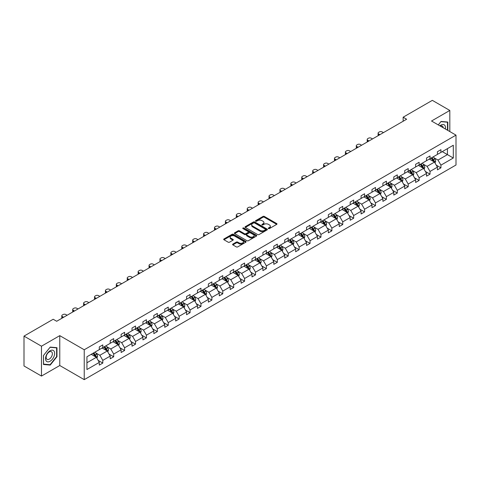 <?xml version="1.0" encoding="UTF-8"?>
<svg xmlns="http://www.w3.org/2000/svg" width="480" height="480" viewBox="0 0 480 480"><rect width="100%" height="100%" fill="white"/><g stroke="black" fill="none" stroke-linecap="round" stroke-linejoin="round"><path stroke-width="0.72" d="M268.458 228.576A0.678 0.39 0 0 0 269.418 228.576L276.714 224.37A0.972 0.558 0 0 0 276.996 223.974A0.972 0.558 0 0 0 276.714 223.572L264.36 216.444A0.972 0.558 0 0 0 262.986 216.444L255.696 220.65A0.678 0.39 0 0 0 256.656 221.208L257.598 220.662A3.108 1.794 0 0 1 261.99 220.662L263.022 221.256A3.108 1.794 0 0 1 263.928 222.522A3.108 1.794 0 0 1 263.022 223.794L262.074 224.34A0.678 0.39 0 0 0 263.04 224.892L263.982 224.346A3.108 1.794 0 0 1 268.374 224.346L269.406 224.94A3.108 1.794 0 0 1 270.312 226.212A3.108 1.794 0 0 1 269.406 227.478L268.458 228.024A0.678 0.39 0 0 0 268.458 228.576L268.458 228.024M232.86 244.098A0.972 0.558 0 0 0 232.572 244.494A0.972 0.558 0 0 0 232.86 244.89L236.322 246.894A0.972 0.558 0 0 0 237.696 246.894L245.796 242.22A0.972 0.558 0 0 0 246.078 241.824A0.972 0.558 0 0 0 245.796 241.428L233.442 234.294A0.972 0.558 0 0 0 232.068 234.294L223.968 238.968A0.972 0.558 0 0 0 223.686 239.364A0.972 0.558 0 0 0 223.968 239.76L228.156 242.178A0.972 0.558 0 0 0 229.53 242.178L232.992 240.18A0.972 0.558 0 0 0 233.28 239.778A0.972 0.558 0 0 0 232.992 239.382L230.916 238.188A2.598 1.5 0 0 1 230.16 237.126A2.598 1.5 0 0 1 231.762 235.74A2.598 1.5 0 0 1 234.588 236.064L242.724 240.762A2.598 1.5 0 0 1 243.486 241.824A2.598 1.5 0 0 1 241.878 243.204A2.598 1.5 0 0 1 239.052 242.88L237.696 242.1A0.972 0.558 0 0 0 236.322 242.1L232.86 244.098L232.86 244.89L236.322 242.904L236.322 242.1M59.766 335.64L41.478 346.2L24 336.108L24 365.976L41.478 376.068L59.766 365.514L84.234 379.644L84.234 349.77L59.766 335.64L59.766 365.514M449.814 131.562L449.814 110.448L431.526 121.008L456 135.132L84.234 349.77M449.814 110.448L432.33 100.356L403.14 117.21L403.14 121.248M24 336.108L53.19 319.254L56.688 321.27L406.638 119.232L403.14 117.21M257.67 234.57A0.972 0.558 0 0 0 259.038 234.57L267.138 229.896A0.972 0.558 0 0 0 267.42 229.5A0.972 0.558 0 0 0 267.138 229.104L254.784 221.97A0.972 0.558 0 0 0 253.41 221.97L245.316 226.644A0.972 0.558 0 0 0 245.028 227.04A0.972 0.558 0 0 0 245.316 227.436L257.67 234.57M243.216 228.726A0.678 0.39 0 0 1 243.906 228.822L243.906 228.012L256.464 235.266A0.972 0.558 0 0 1 256.752 235.662A0.972 0.558 0 0 1 256.464 236.058L248.37 240.732A0.972 0.558 0 0 1 246.996 240.732L234.642 233.598L234.642 232.806A0.972 0.558 0 0 0 234.36 233.202A0.972 0.558 0 0 0 234.642 233.598M234.642 232.806L238.11 230.808A0.972 0.558 0 0 1 239.478 230.808L244.488 233.7A0.972 0.558 0 0 0 245.862 233.7L248.16 232.374A0.972 0.558 0 0 0 248.448 231.978A0.972 0.558 0 0 0 248.16 231.576L242.946 228.57A0.678 0.39 0 0 1 243.906 228.012M41.478 346.2L41.478 376.068M86.928 356.772L99.306 349.626L99.306 346.926L102.798 344.904L102.798 347.61L110.214 343.332L110.214 340.626L113.706 338.61L113.706 341.316L121.116 337.032L121.116 334.332L124.614 332.31L124.614 335.016L132.024 330.738L132.024 328.032L135.522 326.016L135.522 328.716L142.932 324.438L142.932 321.732L146.43 319.716L146.43 322.422L153.84 318.144L153.84 315.438L157.338 313.416L157.338 316.122L164.748 311.844L164.748 309.138L168.246 307.122L168.246 309.828L175.656 305.55L175.656 302.844L179.154 300.822L179.154 303.528L186.564 299.25L186.564 296.544L190.062 294.528L190.062 297.234L197.472 292.95L197.472 290.25L200.97 288.228L200.97 290.934L208.38 286.656L208.38 283.95L211.872 281.934L211.872 284.634L219.288 280.356L219.288 277.656L222.78 275.634L222.78 278.34L230.196 274.062L230.196 271.356L233.688 269.34L233.688 272.04L241.104 267.762L241.104 265.056L244.596 263.04L244.596 265.746L252.006 261.468L252.006 258.762L255.504 256.74L255.504 259.446L262.914 255.168L262.914 252.462L266.412 250.446L266.412 253.152L273.822 248.868L273.822 246.168L277.32 244.146L277.32 246.852L284.73 242.574L284.73 239.868L288.228 237.852L288.228 240.552L295.638 236.274L295.638 233.574L299.136 231.552L299.136 234.258L306.546 229.98L306.546 227.274L310.044 225.258L310.044 227.958L317.454 223.68L317.454 220.974L320.952 218.958L320.952 221.664L328.362 217.386L328.362 214.68L331.86 212.658L331.86 215.364L339.27 211.086L339.27 208.38L342.762 206.364L342.762 209.07L350.178 204.792L350.178 202.086L353.67 200.064L353.67 202.77L361.086 198.492L361.086 195.786L364.578 193.77L364.578 196.476L371.994 192.192L371.994 189.492L375.486 187.47L375.486 190.176L382.896 185.898L382.896 183.192L386.394 181.176L386.394 183.876L393.804 179.598L393.804 176.892L397.302 174.876L397.302 177.582L404.712 173.304L404.712 170.598L408.21 168.582L408.21 171.282L415.62 167.004L415.62 164.298L419.118 162.282L419.118 164.988L426.528 160.71L426.528 158.004L430.026 155.982L430.026 158.688L437.436 154.41L437.436 151.704L440.934 149.688L440.934 152.394L453.306 145.248L453.306 158.004L440.934 165.15L440.934 167.85L437.436 169.872L437.436 167.166L430.026 171.444L430.026 174.15L426.528 176.166L426.528 173.466L419.118 177.744L419.118 180.45L415.62 182.466L415.62 179.76L408.21 184.038L408.21 186.744L404.712 188.766L404.712 186.06L397.302 190.338L397.302 193.044L393.804 195.06L393.804 192.354L386.394 196.632L386.394 199.338L382.896 201.36L382.896 198.654L375.486 202.932L375.486 205.638L371.994 207.654L371.994 204.948L364.578 209.232L364.578 211.932L361.086 213.954L361.086 211.248L353.67 215.526L353.67 218.232L350.178 220.248L350.178 217.548L342.762 221.826L342.762 224.532L339.27 226.548L339.27 223.842L331.86 228.12L331.86 230.826L328.362 232.842L328.362 230.142L320.952 234.42L320.952 237.126L317.454 239.142L317.454 236.436L310.044 240.714L310.044 243.42L306.546 245.442L306.546 242.736L299.136 247.014L299.136 249.72L295.638 251.736L295.638 249.03L288.228 253.314L288.228 256.014L284.73 258.036L284.73 255.33L277.32 259.608L277.32 262.314L273.822 264.33L273.822 261.63L266.412 265.908L266.412 268.608L262.914 270.63L262.914 267.924L255.504 272.202L255.504 274.908L252.006 276.924L252.006 274.224L244.596 278.502L244.596 281.208L241.104 283.224L241.104 280.518L233.688 284.796L233.688 287.502L230.196 289.524L230.196 286.818L222.78 291.096L222.78 293.802L219.288 295.818L219.288 293.112L211.872 297.396L211.872 300.096L208.38 302.118L208.38 299.412L200.97 303.69L200.97 306.396L197.472 308.412L197.472 305.706L190.062 309.99L190.062 312.69L186.564 314.712L186.564 312.006L179.154 316.284L179.154 318.99L175.656 321.006L175.656 318.306L168.246 322.584L168.246 325.29L164.748 327.306L164.748 324.6L157.338 328.878L157.338 331.584L153.84 333.606L153.84 330.9L146.43 335.178L146.43 337.884L142.932 339.9L142.932 337.194L135.522 341.472L135.522 344.178L132.024 346.2L132.024 343.494L124.614 347.772L124.614 350.478L121.116 352.494L121.116 349.788L113.706 354.072L113.706 356.772L110.214 358.794L110.214 356.088L102.798 360.366L102.798 363.072L99.306 365.088L99.306 362.388L86.928 369.528L86.928 356.772M84.234 379.644L456 165.006L456 135.132M102.102 348.012L107.274 351L99.864 355.278L95.814 352.944M99.864 355.278L102.798 360.366M107.274 351L110.214 356.088M99.306 348.984L99.864 349.308L102.798 347.61M113.01 341.718L118.182 344.706L110.772 348.984L106.722 346.644M110.772 348.984L113.706 354.072M118.182 344.706L121.116 349.788M110.214 342.684L110.772 343.008L113.706 341.316M123.918 335.418L129.09 338.406L121.68 342.684L117.63 340.35M121.68 342.684L124.614 347.772M129.09 338.406L132.024 343.494M121.116 336.39L121.68 336.714L124.614 335.016M134.82 329.124L139.998 332.112L132.588 336.39L128.538 334.05M132.588 336.39L135.522 341.472M139.998 332.112L142.932 337.194M132.024 330.09L132.588 330.414L135.522 328.716M145.728 322.824L150.906 325.812L143.496 330.09L139.446 327.756M143.496 330.09L146.43 335.178M150.906 325.812L153.84 330.9M142.932 323.796L143.496 324.114L146.43 322.422M156.636 316.53L161.814 319.512L154.398 323.796L150.354 321.456M154.398 323.796L157.338 328.878M161.814 319.512L164.748 324.6M153.84 317.496L154.398 317.82L157.338 316.122M167.544 310.23L172.722 313.218L165.306 317.496L161.262 315.162M165.306 317.496L168.246 322.584M172.722 313.218L175.656 318.306M164.748 311.196L165.306 311.52L168.246 309.828M178.452 303.93L183.63 306.918L176.214 311.196L172.17 308.862M176.214 311.196L179.154 316.284M183.63 306.918L186.564 312.006M175.656 304.902L176.214 305.226L179.154 303.528M189.36 297.636L194.532 300.624L187.122 304.902L183.078 302.562M187.122 304.902L190.062 309.99M194.532 300.624L197.472 305.706M186.564 298.602L187.122 298.926L190.062 297.234M200.268 291.336L205.44 294.324L198.03 298.602L193.986 296.268M198.03 298.602L200.97 303.69M205.44 294.324L208.38 299.412M197.472 292.308L198.03 292.632L200.97 290.934M211.176 285.042L216.348 288.03L208.938 292.308L204.894 289.968M208.938 292.308L211.872 297.396M216.348 288.03L219.288 293.112M208.38 286.008L208.938 286.332L211.872 284.634M222.084 278.742L227.256 281.73L219.846 286.008L215.796 283.674M219.846 286.008L222.78 291.096M227.256 281.73L230.196 286.818M219.288 279.714L219.846 280.032L222.78 278.34M232.992 272.448L238.164 275.43L230.754 279.714L226.704 277.374M230.754 279.714L233.688 284.796M238.164 275.43L241.104 280.518M230.196 273.414L230.754 273.738L233.688 272.04M243.9 266.148L249.072 269.136L241.662 273.414L237.612 271.08M241.662 273.414L244.596 278.502M249.072 269.136L252.006 274.224M241.104 267.12L241.662 267.438L244.596 265.746M254.808 259.848L259.98 262.836L252.57 267.12L248.52 264.78M252.57 267.12L255.504 272.202M259.98 262.836L262.914 267.924M252.006 260.82L252.57 261.144L255.504 259.446M265.71 253.554L270.888 256.542L263.478 260.82L259.428 258.486M263.478 260.82L266.412 265.908M270.888 256.542L273.822 261.63M262.914 254.52L263.478 254.844L266.412 253.152M276.618 247.254L281.796 250.242L274.386 254.52L270.336 252.186M274.386 254.52L277.32 259.608M281.796 250.242L284.73 255.33M273.822 248.226L274.386 248.55L277.32 246.852M287.526 240.96L292.704 243.948L285.288 248.226L281.244 245.886M285.288 248.226L288.228 253.314M292.704 243.948L295.638 249.03M284.73 241.926L285.288 242.25L288.228 240.552M298.434 234.66L303.612 237.648L296.196 241.926L292.152 239.592M296.196 241.926L299.136 247.014M303.612 237.648L306.546 242.736M295.638 235.632L296.196 235.956L299.136 234.258M309.342 228.366L314.52 231.354L307.104 235.632L303.06 233.292M307.104 235.632L310.044 240.714M314.52 231.354L317.454 236.436M306.546 229.332L307.104 229.656L310.044 227.958M320.25 222.066L325.422 225.054L318.012 229.332L313.968 226.998M318.012 229.332L320.952 234.42M325.422 225.054L328.362 230.142M317.454 223.038L318.012 223.356L320.952 221.664M331.158 215.772L336.33 218.754L328.92 223.038L324.876 220.698M328.92 223.038L331.86 228.12M336.33 218.754L339.27 223.842M328.362 216.738L328.92 217.062L331.86 215.364M342.066 209.472L347.238 212.46L339.828 216.738L335.784 214.404M339.828 216.738L342.762 221.826M347.238 212.46L350.178 217.548M339.27 210.438L339.828 210.762L342.762 209.07M352.974 203.172L358.146 206.16L350.736 210.438L346.686 208.104M350.736 210.438L353.67 215.526M358.146 206.16L361.086 211.248M350.178 204.144L350.736 204.468L353.67 202.77M363.882 196.878L369.054 199.866L361.644 204.144L357.594 201.804M361.644 204.144L364.578 209.232M369.054 199.866L371.994 204.948M361.086 197.844L361.644 198.168L364.578 196.476M374.79 190.578L379.962 193.566L372.552 197.844L368.502 195.51M372.552 197.844L375.486 202.932M379.962 193.566L382.896 198.654M371.994 191.55L372.552 191.874L375.486 190.176M385.698 184.284L390.87 187.272L383.46 191.55L379.41 189.21M383.46 191.55L386.394 196.632M390.87 187.272L393.804 192.354M382.896 185.25L383.46 185.574L386.394 183.876M396.6 177.984L401.778 180.972L394.368 185.25L390.318 182.916M394.368 185.25L397.302 190.338M401.778 180.972L404.712 186.06M393.804 178.956L394.368 179.274L397.302 177.582M407.508 171.69L412.686 174.672L405.276 178.956L401.226 176.616M405.276 178.956L408.21 184.038M412.686 174.672L415.62 179.76M404.712 172.656L405.276 172.98L408.21 171.282M418.416 165.39L423.594 168.378L416.178 172.656L412.134 170.322M416.178 172.656L419.118 177.744M423.594 168.378L426.528 173.466M415.62 166.356L416.178 166.68L419.118 164.988M429.324 159.09L434.502 162.078L427.086 166.356L423.042 164.022M427.086 166.356L430.026 171.444M434.502 162.078L437.436 167.166M426.528 160.062L427.086 160.386L430.026 158.688M442.26 151.626L447.432 154.614L437.994 160.062L433.95 157.728M437.994 160.062L440.934 165.15M453.306 158.004L447.432 154.614L447.432 148.638L453.306 145.248M437.436 153.762L437.994 154.086L440.934 152.394M86.928 362.748L96.366 357.3L91.194 354.312M96.366 357.3L99.306 362.388M436.284 165.168L440.934 167.85M425.376 171.468L430.026 174.15M414.468 177.762L419.118 180.45M403.56 184.062L408.21 186.744M392.652 190.356L397.302 193.044M381.744 196.656L386.394 199.338M370.836 202.95L375.486 205.638M359.928 209.25L364.578 211.932M349.02 215.55L353.67 218.232M338.118 221.844L342.762 224.532M327.21 228.144L331.86 230.826M316.302 234.438L320.952 237.126M305.394 240.738L310.044 243.42M294.486 247.032L299.136 249.72M283.578 253.332L288.228 256.014M272.67 259.632L277.32 262.314M261.762 265.926L266.412 268.608M250.854 272.226L255.504 274.908M239.946 278.52L244.596 281.208M229.038 284.82L233.688 287.502M218.13 291.114L222.78 293.802M207.228 297.414L211.872 300.096M196.32 303.708L200.97 306.396M185.412 310.008L190.062 312.69M174.504 316.308L179.154 318.99M163.596 322.602L168.246 325.29M152.688 328.902L157.338 331.584M141.78 335.196L146.43 337.884M130.872 341.496L135.522 344.178M119.964 347.79L124.614 350.478M109.056 354.09L113.706 356.772M98.148 360.39L102.798 363.072M447.822 130.41L447.822 122.04L441.072 121.434L438.282 124.908M56.97 356.688L56.97 347.694L50.22 347.094L43.47 355.488L43.47 364.482L50.22 365.082L56.97 356.688L56.616 356.49M268.734 228.672L269.406 228.288A3.108 1.794 0 0 0 270.312 227.016L270.312 226.212M263.928 222.522L263.928 223.332A3.108 1.794 0 0 1 263.022 224.598L262.35 224.988M276.702 224.376L264.36 217.248A0.972 0.558 0 0 0 262.986 217.248L255.966 221.304M267.126 229.902L254.784 222.78A0.972 0.558 0 0 0 253.41 222.78L245.328 227.448M265.422 229.776A0.678 0.39 0 0 0 265.422 229.224L254.58 222.96A0.678 0.39 0 0 0 253.62 222.96L252.624 223.536A3.108 1.794 0 0 0 251.712 224.802A3.108 1.794 0 0 0 252.624 226.074L260.034 230.352A3.108 1.794 0 0 0 264.426 230.352L265.422 229.776L265.422 230.586A0.678 0.39 0 0 0 265.62 230.304L265.62 229.5M251.712 224.802L251.712 225.612A3.108 1.794 0 0 0 252.624 226.878L252.624 226.074M265.422 230.586L264.426 231.156A3.108 1.794 0 0 1 260.034 231.156L252.624 226.878M234.654 233.61L238.11 231.612L238.11 230.808M248.448 231.978L248.448 232.782A0.972 0.558 0 0 1 248.16 233.178L245.862 234.504A0.972 0.558 0 0 1 244.488 234.504L239.478 231.612A0.972 0.558 0 0 0 238.11 231.612M243.906 228.822L256.452 236.064M249.69 236.7A2.598 1.5 0 0 0 252.516 237.024A2.598 1.5 0 0 0 254.124 235.638A2.598 1.5 0 0 0 253.362 234.582L250.494 232.926A0.972 0.558 0 0 0 249.12 232.926L246.822 234.252A0.972 0.558 0 0 0 246.54 234.648A0.972 0.558 0 0 0 246.822 235.044L249.69 236.7L249.69 237.51A2.598 1.5 0 0 0 252.516 237.834A2.598 1.5 0 0 0 254.124 236.448L254.124 235.638M246.54 234.648L246.54 235.458A0.972 0.558 0 0 0 246.822 235.854L246.822 235.044M249.69 237.51L246.822 235.854M243.486 241.824L243.486 242.628A2.598 1.5 0 0 1 241.878 244.014A2.598 1.5 0 0 1 239.052 243.69L237.696 242.904A0.972 0.558 0 0 0 236.322 242.904M230.16 237.126L230.16 237.936A2.598 1.5 0 0 0 230.916 238.992L230.916 238.188M232.992 239.382L232.992 240.18L230.916 238.992M245.796 241.428L245.796 242.22L233.442 235.098A0.972 0.558 0 0 0 232.068 235.098L223.98 239.766L223.968 238.968M49.506 364.674L50.22 365.082M435.03 163.002L435.672 161.142A2.622 1.512 -120 0 0 434.838 158.91L433.266 156.816M379.926 134.652L378.69 133.938A1.98 1.14 -0 0 1 378.108 133.128A1.98 1.14 -0 0 1 378.69 132.318L379.386 131.916A1.98 1.14 -0 0 1 382.188 131.916L383.424 132.63M430.452 159.744L429.774 158.832M378.276 135.606A1.98 1.14 180 0 1 378.108 135.144L378.108 133.128M434.112 161.856L434.262 161.256A2.622 1.512 -120 0 0 433.512 159.678L431.94 157.584M431.286 157.962L433.008 160.266A1.332 0.768 60 0 1 433.254 160.674L434.262 161.256M431.1 158.07L432.672 160.164A2.622 1.512 60 0 1 433.326 161.4M424.122 169.296L424.764 167.442A2.622 1.512 -120 0 0 423.93 165.21L422.358 163.116M369.018 140.946L367.782 140.232A1.98 1.14 -0 0 1 367.2 139.428A1.98 1.14 -0 0 1 367.782 138.618L368.484 138.216A1.98 1.14 -0 0 1 371.28 138.216L372.516 138.93M419.544 166.038L418.866 165.132M367.368 141.9A1.98 1.14 180 0 1 367.2 141.444L367.2 139.428M423.204 168.156L423.354 167.55A2.622 1.512 -120 0 0 422.604 165.978L421.032 163.878M420.378 164.262L422.106 166.566A1.332 0.768 60 0 1 422.346 166.974L423.354 167.55M420.192 164.364L421.764 166.458A2.622 1.512 60 0 1 422.418 167.7M413.214 175.596L413.856 173.736A2.622 1.512 -120 0 0 413.022 171.504L411.45 169.41M358.11 147.246L356.874 146.532A1.98 1.14 -0 0 1 356.298 145.722A1.98 1.14 -0 0 1 356.874 144.918L357.576 144.51A1.98 1.14 -0 0 1 360.372 144.51L361.608 145.224M408.636 172.338L407.958 171.432M356.46 148.2A1.98 1.14 180 0 1 356.298 147.744L356.298 145.722M412.296 174.45L412.446 173.85A2.622 1.512 -120 0 0 411.696 172.272L410.124 170.178M409.47 170.556L411.198 172.866A1.332 0.768 60 0 1 411.438 173.268L412.446 173.85M409.284 170.664L410.856 172.758A2.622 1.512 60 0 1 411.51 173.994M445.356 128.988A6.426 3.708 120 0 0 439.896 125.838M443.202 127.746A4.398 2.538 120 0 0 442.302 126.06A4.398 2.538 120 0 0 440.4 126.126M438.294 124.914L440.934 121.632L447.468 122.22L447.468 130.212M447.036 121.968L447.468 122.22M54.018 356.358A6.426 3.708 120 0 0 52.35 350.148A6.426 3.708 120 0 0 46.146 355.656A6.426 3.708 120 0 0 47.808 361.866A6.426 3.708 120 0 0 54.018 356.358M51.948 355.77A4.398 2.538 120 0 0 51.45 351.72A4.398 2.538 120 0 0 46.56 355.29A4.398 2.538 120 0 0 47.052 359.34A4.398 2.538 120 0 0 51.948 355.77M43.542 364.14L43.542 355.422L50.082 347.292L56.616 347.874L56.616 356.592L50.082 364.722L43.47 364.098M56.184 347.622L56.616 347.874M402.306 181.89L402.954 180.036A2.622 1.512 -120 0 0 402.114 177.804L400.548 175.71M347.202 153.54L345.966 152.826A1.98 1.14 -0 0 1 345.39 152.022A1.98 1.14 -0 0 1 345.966 151.212L346.668 150.81A1.98 1.14 -0 0 1 349.464 150.81L350.7 151.524M397.728 178.638L397.05 177.726M345.552 154.494A1.98 1.14 180 0 1 345.39 154.038L345.39 152.022M401.388 180.75L401.538 180.15A2.622 1.512 -120 0 0 400.788 178.572L399.216 176.478M398.562 176.856L400.29 179.16A1.332 0.768 60 0 1 400.53 179.568L401.538 180.15M398.376 176.958L399.948 179.058A2.622 1.512 60 0 1 400.602 180.294M391.404 188.19L392.046 186.33A2.622 1.512 -120 0 0 391.206 184.104L389.64 182.004M336.294 159.84L335.058 159.126A1.98 1.14 -0 0 1 334.482 158.316A1.98 1.14 -0 0 1 335.058 157.512L335.76 157.104A1.98 1.14 -0 0 1 338.556 157.104L339.792 157.824M386.82 184.932L386.142 184.026M334.644 160.794A1.98 1.14 180 0 1 334.482 160.338L334.482 158.316M390.48 187.044L390.63 186.444A2.622 1.512 -120 0 0 389.88 184.866L388.308 182.772M387.654 183.15L389.382 185.46A1.332 0.768 60 0 1 389.622 185.862L390.63 186.444M387.468 183.258L389.04 185.352A2.622 1.512 60 0 1 389.694 186.588M380.496 194.49L381.138 192.63A2.622 1.512 -120 0 0 380.298 190.398L378.732 188.304M325.392 166.134L324.15 165.42A1.98 1.14 -0 0 1 323.574 164.616A1.98 1.14 -0 0 1 324.15 163.806L324.852 163.404A1.98 1.14 -0 0 1 327.648 163.404L328.884 164.118M375.918 191.232L375.234 190.32M323.736 167.088A1.98 1.14 180 0 1 323.574 166.632L323.574 164.616M379.578 193.344L379.722 192.744A2.622 1.512 -120 0 0 378.972 191.166L377.4 189.072M376.746 189.45L378.474 191.754A1.332 0.768 60 0 1 378.714 192.162L379.722 192.744M376.56 189.552L378.132 191.652A2.622 1.512 60 0 1 378.786 192.888M369.588 200.784L370.23 198.93A2.622 1.512 -120 0 0 369.39 196.698L367.824 194.598M314.484 172.434L313.242 171.72A1.98 1.14 -0 0 1 312.666 170.91A1.98 1.14 -0 0 1 313.242 170.106L313.944 169.704A1.98 1.14 -0 0 1 316.74 169.704L317.976 170.418M365.01 197.526L364.326 196.62M312.828 173.388A1.98 1.14 180 0 1 312.666 172.932L312.666 170.91M368.67 199.638L368.814 199.038A2.622 1.512 -120 0 0 368.064 197.466L366.492 195.366M365.838 195.744L367.566 198.054A1.332 0.768 60 0 1 367.806 198.456L368.814 199.038M365.658 195.852L367.224 197.946A2.622 1.512 60 0 1 367.878 199.188M358.68 207.084L359.322 205.224A2.622 1.512 -120 0 0 358.488 202.992L356.916 200.898M303.576 178.734L302.34 178.02A1.98 1.14 -0 0 1 301.758 177.21A1.98 1.14 -0 0 1 302.34 176.4L303.036 175.998A1.98 1.14 -0 0 1 305.832 175.998L307.068 176.712M354.102 203.826L353.418 202.914M301.92 179.688A1.98 1.14 180 0 1 301.758 179.226L301.758 177.21M357.762 205.938L357.906 205.338A2.622 1.512 -120 0 0 357.156 203.76L355.59 201.666M354.93 202.044L356.658 204.348A1.332 0.768 60 0 1 356.898 204.756L357.906 205.338M354.75 202.152L356.316 204.246A2.622 1.512 60 0 1 356.97 205.482M347.772 213.378L348.414 211.524A2.622 1.512 -120 0 0 347.58 209.292L346.008 207.198M292.668 185.028L291.432 184.314A1.98 1.14 -0 0 1 290.85 183.51A1.98 1.14 -0 0 1 291.432 182.7L292.128 182.298A1.98 1.14 -0 0 1 294.924 182.298L296.16 183.012M343.194 210.12L342.51 209.214M291.018 185.982A1.98 1.14 180 0 1 290.85 185.526L290.85 183.51M346.854 212.238L346.998 211.632A2.622 1.512 -120 0 0 346.248 210.06L344.682 207.96M344.022 208.344L345.75 210.648A1.332 0.768 60 0 1 345.996 211.056L346.998 211.632M343.842 208.446L345.408 210.54A2.622 1.512 60 0 1 346.062 211.782M336.864 219.678L337.506 217.818A2.622 1.512 -120 0 0 336.672 215.586L335.1 213.492M281.76 191.328L280.524 190.614A1.98 1.14 -0 0 1 279.942 189.804A1.98 1.14 -0 0 1 280.524 189L281.22 188.592A1.98 1.14 -0 0 1 284.016 188.592L285.258 189.306M332.286 216.42L331.602 215.514M280.11 192.282A1.98 1.14 180 0 1 279.942 191.826L279.942 189.804M335.946 218.532L336.09 217.932A2.622 1.512 -120 0 0 335.34 216.354L333.774 214.26M333.114 214.638L334.842 216.948A1.332 0.768 60 0 1 335.088 217.35L336.09 217.932M332.934 214.746L334.5 216.84A2.622 1.512 60 0 1 335.154 218.076M325.956 225.972L326.598 224.118A2.622 1.512 -120 0 0 325.764 221.886L324.192 219.792M270.852 197.622L269.616 196.908A1.98 1.14 -0 0 1 269.034 196.104A1.98 1.14 -0 0 1 269.616 195.294L270.312 194.892A1.98 1.14 -0 0 1 273.108 194.892L274.35 195.606M321.378 222.72L320.694 221.808M269.202 198.576A1.98 1.14 180 0 1 269.034 198.12L269.034 196.104M325.038 224.832L325.182 224.226A2.622 1.512 -120 0 0 324.432 222.654L322.866 220.56M322.206 220.938L323.934 223.242A1.332 0.768 60 0 1 324.18 223.65L325.182 224.226M322.026 221.04L323.598 223.14A2.622 1.512 60 0 1 324.246 224.376M315.048 232.272L315.69 230.412A2.622 1.512 -120 0 0 314.856 228.186L313.284 226.086M259.944 203.922L258.708 203.208A1.98 1.14 -0 0 1 258.126 202.398A1.98 1.14 -0 0 1 258.708 201.594L259.404 201.186A1.98 1.14 -0 0 1 262.206 201.186L263.442 201.9M310.47 229.014L309.792 228.108M258.294 204.876A1.98 1.14 180 0 1 258.126 204.42L258.126 202.398M314.13 231.126L314.274 230.526A2.622 1.512 -120 0 0 313.524 228.948L311.958 226.854M311.298 227.232L313.026 229.542A1.332 0.768 60 0 1 313.272 229.944L314.274 230.526M311.118 227.34L312.69 229.434A2.622 1.512 60 0 1 313.338 230.67M304.14 238.572L304.782 236.712A2.622 1.512 -120 0 0 303.948 234.48L302.376 232.386M249.036 210.216L247.8 209.502A1.98 1.14 -0 0 1 247.218 208.698A1.98 1.14 -0 0 1 247.8 207.888L248.496 207.486A1.98 1.14 -0 0 1 251.298 207.486L252.534 208.2M299.562 235.314L298.884 234.402M247.386 211.17A1.98 1.14 180 0 1 247.218 210.714L247.218 208.698M303.222 237.426L303.372 236.826A2.622 1.512 -120 0 0 302.622 235.248L301.05 233.154M300.396 233.532L302.118 235.836A1.332 0.768 60 0 1 302.364 236.244L303.372 236.826M300.21 233.634L301.782 235.734A2.622 1.512 60 0 1 302.436 236.97M293.232 244.866L293.874 243.012A2.622 1.512 -120 0 0 293.04 240.78L291.468 238.68M238.128 216.516L236.892 215.802A1.98 1.14 -0 0 1 236.31 214.992A1.98 1.14 -0 0 1 236.892 214.188L237.594 213.786A1.98 1.14 -0 0 1 240.39 213.786L241.626 214.5M288.654 241.608L287.976 240.702M236.478 217.47A1.98 1.14 180 0 1 236.31 217.014L236.31 214.992M292.314 243.72L292.464 243.12A2.622 1.512 -120 0 0 291.714 241.548L290.142 239.448M289.488 239.826L291.216 242.136A1.332 0.768 60 0 1 291.456 242.538L292.464 243.12M289.302 239.934L290.874 242.028A2.622 1.512 60 0 1 291.528 243.264M282.324 251.166L282.966 249.306A2.622 1.512 -120 0 0 282.132 247.074L280.56 244.98M227.22 222.816L225.984 222.096A1.98 1.14 -0 0 1 225.408 221.292A1.98 1.14 -0 0 1 225.984 220.482L226.686 220.08A1.98 1.14 -0 0 1 229.482 220.08L230.718 220.794M277.746 247.908L277.068 246.996M225.57 223.764A1.98 1.14 180 0 1 225.408 223.308L225.408 221.292M281.406 250.02L281.556 249.42A2.622 1.512 -120 0 0 280.806 247.842L279.234 245.748M278.58 246.126L280.308 248.43A1.332 0.768 60 0 1 280.548 248.838L281.556 249.42M278.394 246.234L279.966 248.328A2.622 1.512 60 0 1 280.62 249.564M271.416 257.46L272.064 255.606A2.622 1.512 -120 0 0 271.224 253.374L269.658 251.28M216.312 229.11L215.076 228.396A1.98 1.14 -0 0 1 214.5 227.586A1.98 1.14 -0 0 1 215.076 226.782L215.778 226.38A1.98 1.14 -0 0 1 218.574 226.38L219.81 227.094M266.838 254.202L266.16 253.296M214.662 230.064A1.98 1.14 180 0 1 214.5 229.608L214.5 227.586M270.498 256.32L270.648 255.714A2.622 1.512 -120 0 0 269.898 254.142L268.326 252.042M267.672 252.426L269.4 254.73A1.332 0.768 60 0 1 269.64 255.132L270.648 255.714M267.486 252.528L269.058 254.622A2.622 1.512 60 0 1 269.712 255.864M260.514 263.76L261.156 261.9A2.622 1.512 -120 0 0 260.316 259.668L258.75 257.574M205.404 235.41L204.168 234.696A1.98 1.14 -0 0 1 203.592 233.886A1.98 1.14 -0 0 1 204.168 233.082L204.87 232.674A1.98 1.14 -0 0 1 207.666 232.674L208.902 233.388M255.93 260.502L255.252 259.596M203.754 236.364A1.98 1.14 180 0 1 203.592 235.902L203.592 233.886M259.59 262.614L259.74 262.014A2.622 1.512 -120 0 0 258.99 260.436L257.418 258.342M256.764 258.72L258.492 261.024A1.332 0.768 60 0 1 258.732 261.432L259.74 262.014M256.578 258.828L258.15 260.922A2.622 1.512 60 0 1 258.804 262.158M249.606 270.054L250.248 268.2A2.622 1.512 -120 0 0 249.408 265.968L247.842 263.874M194.502 241.704L193.26 240.99A1.98 1.14 -0 0 1 192.684 240.186A1.98 1.14 -0 0 1 193.26 239.376L193.962 238.974A1.98 1.14 -0 0 1 196.758 238.974L197.994 239.688M245.028 266.802L244.344 265.89M192.846 242.658A1.98 1.14 180 0 1 192.684 242.202L192.684 240.186M248.688 268.914L248.832 268.308A2.622 1.512 -120 0 0 248.082 266.736L246.51 264.642M245.856 265.02L247.584 267.324A1.332 0.768 60 0 1 247.824 267.732L248.832 268.308M245.67 265.122L247.242 267.216A2.622 1.512 60 0 1 247.896 268.458M238.698 276.354L239.34 274.494A2.622 1.512 -120 0 0 238.5 272.262L236.934 270.168M183.594 248.004L182.352 247.29A1.98 1.14 -0 0 1 181.776 246.48A1.98 1.14 -0 0 1 182.352 245.676L183.054 245.268A1.98 1.14 -0 0 1 185.85 245.268L187.086 245.982M234.12 273.096L233.436 272.19M181.938 248.958A1.98 1.14 180 0 1 181.776 248.502L181.776 246.48M237.78 275.208L237.924 274.608A2.622 1.512 -120 0 0 237.174 273.03L235.602 270.936M234.948 271.314L236.676 273.624A1.332 0.768 60 0 1 236.916 274.026L237.924 274.608M234.768 271.422L236.334 273.516A2.622 1.512 60 0 1 236.988 274.752M227.79 282.648L228.432 280.794A2.622 1.512 -120 0 0 227.598 278.562L226.026 276.468M172.686 254.298L171.45 253.584A1.98 1.14 -0 0 1 170.868 252.78A1.98 1.14 -0 0 1 171.45 251.97L172.146 251.568A1.98 1.14 -0 0 1 174.942 251.568L176.178 252.282M223.212 279.396L222.528 278.484M171.03 255.252A1.98 1.14 180 0 1 170.868 254.796L170.868 252.78M226.872 281.508L227.016 280.908A2.622 1.512 -120 0 0 226.266 279.33L224.694 277.236M224.04 277.614L225.768 279.918A1.332 0.768 60 0 1 226.008 280.326L227.016 280.908M223.86 277.716L225.426 279.816A2.622 1.512 60 0 1 226.08 281.052M216.882 288.948L217.524 287.094A2.622 1.512 -120 0 0 216.69 284.862L215.118 282.762M161.778 260.598L160.542 259.884A1.98 1.14 -0 0 1 159.96 259.074A1.98 1.14 -0 0 1 160.542 258.27L161.238 257.862A1.98 1.14 -0 0 1 164.034 257.862L165.27 258.582M212.304 285.69L211.62 284.784M160.128 261.552A1.98 1.14 180 0 1 159.96 261.096L159.96 259.074M215.964 287.802L216.108 287.202A2.622 1.512 -120 0 0 215.358 285.624L213.792 283.53M213.132 283.908L214.86 286.218A1.332 0.768 60 0 1 215.106 286.62L216.108 287.202M212.952 284.016L214.518 286.11A2.622 1.512 60 0 1 215.172 287.346M205.974 295.248L206.616 293.388A2.622 1.512 -120 0 0 205.782 291.156L204.21 289.062M150.87 266.898L149.634 266.178A1.98 1.14 -0 0 1 149.052 265.374A1.98 1.14 -0 0 1 149.634 264.564L150.33 264.162A1.98 1.14 -0 0 1 153.126 264.162L154.368 264.876M201.396 291.99L200.712 291.078M149.22 267.846A1.98 1.14 180 0 1 149.052 267.39L149.052 265.374M205.056 294.102L205.2 293.502A2.622 1.512 -120 0 0 204.45 291.924L202.884 289.83M202.224 290.208L203.952 292.512A1.332 0.768 60 0 1 204.198 292.92L205.2 293.502M202.044 290.316L203.61 292.41A2.622 1.512 60 0 1 204.264 293.646M195.066 301.542L195.708 299.688A2.622 1.512 -120 0 0 194.874 297.456L193.302 295.356M139.962 273.192L138.726 272.478A1.98 1.14 -0 0 1 138.144 271.668A1.98 1.14 -0 0 1 138.726 270.864L139.422 270.462A1.98 1.14 -0 0 1 142.218 270.462L143.46 271.176M190.488 298.284L189.804 297.378M138.312 274.146A1.98 1.14 180 0 1 138.144 273.69L138.144 271.668M194.148 300.402L194.292 299.796A2.622 1.512 -120 0 0 193.542 298.224L191.976 296.124M191.316 296.502L193.044 298.812A1.332 0.768 60 0 1 193.29 299.214L194.292 299.796M191.136 296.61L192.708 298.704A2.622 1.512 60 0 1 193.356 299.946M184.158 307.842L184.8 305.982A2.622 1.512 -120 0 0 183.966 303.75L182.394 301.656M129.054 279.492L127.818 278.778A1.98 1.14 -0 0 1 127.236 277.968A1.98 1.14 -0 0 1 127.818 277.158L128.514 276.756A1.98 1.14 -0 0 1 131.316 276.756L132.552 277.47M179.58 304.584L178.902 303.672M127.404 280.446A1.98 1.14 180 0 1 127.236 279.984L127.236 277.968M183.24 306.696L183.384 306.096A2.622 1.512 -120 0 0 182.634 304.518L181.068 302.424M180.408 302.802L182.136 305.106A1.332 0.768 60 0 1 182.382 305.514L183.384 306.096M180.228 302.91L181.8 305.004A2.622 1.512 60 0 1 182.448 306.24M173.25 314.136L173.892 312.282A2.622 1.512 -120 0 0 173.058 310.05L171.486 307.956M118.146 285.786L116.91 285.072A1.98 1.14 -0 0 1 116.328 284.268A1.98 1.14 -0 0 1 116.91 283.458L117.606 283.056A1.98 1.14 -0 0 1 120.408 283.056L121.644 283.77M168.672 310.878L167.994 309.972M116.496 286.74A1.98 1.14 180 0 1 116.328 286.284L116.328 284.268M172.332 312.996L172.482 312.39A2.622 1.512 -120 0 0 171.732 310.818L170.16 308.718M169.506 309.102L171.228 311.406A1.332 0.768 60 0 1 171.474 311.814L172.482 312.39M169.32 309.204L170.892 311.298A2.622 1.512 60 0 1 171.546 312.54M162.342 320.436L162.984 318.576A2.622 1.512 -120 0 0 162.15 316.344L160.578 314.25M107.238 292.086L106.002 291.372A1.98 1.14 -0 0 1 105.42 290.562A1.98 1.14 -0 0 1 106.002 289.758L106.704 289.35A1.98 1.14 -0 0 1 109.5 289.35L110.736 290.064M157.764 317.178L157.086 316.272M105.588 293.04A1.98 1.14 180 0 1 105.42 292.584L105.42 290.562M161.424 319.29L161.574 318.69A2.622 1.512 -120 0 0 160.824 317.112L159.252 315.018M158.598 315.396L160.326 317.706A1.332 0.768 60 0 1 160.566 318.108L161.574 318.69M158.412 315.504L159.984 317.598A2.622 1.512 60 0 1 160.638 318.834M151.434 326.73L152.076 324.876A2.622 1.512 -120 0 0 151.242 322.644L149.67 320.55M96.33 298.38L95.094 297.666A1.98 1.14 -0 0 1 94.518 296.862A1.98 1.14 -0 0 1 95.094 296.052L95.796 295.65A1.98 1.14 -0 0 1 98.592 295.65L99.828 296.364M146.856 323.478L146.178 322.566M94.68 299.334A1.98 1.14 180 0 1 94.518 298.878L94.518 296.862M150.516 325.59L150.666 324.99A2.622 1.512 -120 0 0 149.916 323.412L148.344 321.318M147.69 321.696L149.418 324A1.332 0.768 60 0 1 149.658 324.408L150.666 324.99M147.504 321.798L149.076 323.898A2.622 1.512 60 0 1 149.73 325.134M140.526 333.03L141.174 331.17A2.622 1.512 -120 0 0 140.334 328.944L138.768 326.844M85.422 304.68L84.186 303.966A1.98 1.14 -0 0 1 83.61 303.156A1.98 1.14 -0 0 1 84.186 302.352L84.888 301.944A1.98 1.14 -0 0 1 87.684 301.944L88.92 302.658M135.948 329.772L135.27 328.866M83.772 305.634A1.98 1.14 180 0 1 83.61 305.178L83.61 303.156M139.608 331.884L139.758 331.284A2.622 1.512 -120 0 0 139.008 329.706L137.436 327.612M136.782 327.99L138.51 330.3A1.332 0.768 60 0 1 138.75 330.702L139.758 331.284M136.596 328.098L138.168 330.192A2.622 1.512 60 0 1 138.822 331.428M129.618 339.33L130.266 337.47A2.622 1.512 -120 0 0 129.426 335.238L127.86 333.144M74.514 310.974L73.278 310.26A1.98 1.14 -0 0 1 72.702 309.456A1.98 1.14 -0 0 1 73.278 308.646L73.98 308.244A1.98 1.14 -0 0 1 76.776 308.244L78.012 308.958M125.04 336.072L124.362 335.16M72.864 311.928A1.98 1.14 180 0 1 72.702 311.472L72.702 309.456M128.7 338.184L128.85 337.584A2.622 1.512 -120 0 0 128.1 336.006L126.528 333.912M125.874 334.29L127.602 336.594A1.332 0.768 60 0 1 127.842 337.002L128.85 337.584M125.688 334.392L127.26 336.492A2.622 1.512 60 0 1 127.914 337.728M118.716 345.624L119.358 343.77A2.622 1.512 -120 0 0 118.518 341.538L116.952 339.438M63.612 317.274L62.37 316.56A1.98 1.14 -0 0 1 61.794 315.75A1.98 1.14 -0 0 1 62.37 314.946L63.072 314.544A1.98 1.14 -0 0 1 65.868 314.544L67.104 315.258M114.138 342.366L113.454 341.46M61.956 318.228A1.98 1.14 180 0 1 61.794 317.772L61.794 315.75M117.798 344.478L117.942 343.878A2.622 1.512 -120 0 0 117.192 342.306L115.62 340.206M114.966 340.584L116.694 342.894A1.332 0.768 60 0 1 116.934 343.296L117.942 343.878M114.78 340.692L116.352 342.786A2.622 1.512 60 0 1 117.006 344.028M107.808 351.924L108.45 350.064A2.622 1.512 -120 0 0 107.61 347.832L106.044 345.738M103.23 348.666L102.546 347.754M106.89 350.778L107.034 350.178A2.622 1.512 -120 0 0 106.284 348.6L104.712 346.506M104.058 346.884L105.786 349.188A1.332 0.768 60 0 1 106.026 349.596L107.034 350.178M103.878 346.992L105.444 349.086A2.622 1.512 60 0 1 106.098 350.322M96.9 358.218L97.542 356.364A2.622 1.512 -120 0 0 96.708 354.132L95.136 352.038M92.322 354.96L91.638 354.054M95.982 357.078L96.126 356.472A2.622 1.512 -120 0 0 95.376 354.9L93.804 352.8M93.15 353.184L94.878 355.488A1.332 0.768 60 0 1 95.118 355.896L96.126 356.472M92.97 353.286L94.536 355.38A2.622 1.512 60 0 1 95.19 356.622M269.406 228.288L269.406 227.478M262.074 224.892L262.074 224.34M263.022 224.598L263.022 223.794M255.696 221.208L255.696 220.65M262.986 217.248L262.986 216.444M264.36 217.248L264.36 216.444M276.714 224.37L276.714 223.572M245.316 227.436L245.316 226.644M253.41 222.78L253.41 221.97M254.784 222.78L254.784 221.97M267.138 229.896L267.138 229.104M260.034 231.156L260.034 230.352M264.426 231.156L264.426 230.352M239.478 231.612L239.478 230.808M244.488 234.504L244.488 233.7M245.862 234.504L245.862 233.7M248.16 233.178L248.16 232.374M256.464 236.058L256.464 235.266M237.696 242.904L237.696 242.1M239.052 243.69L239.052 242.88M232.068 235.098L232.068 234.294M233.442 235.098L233.442 234.294M378.69 133.938L378.69 135.366M434.31 161.97L435.654 161.196M433.512 159.678L434.838 158.91M431.928 160.596L432.672 160.164M367.782 140.232L367.782 141.66M423.402 168.27L424.752 167.49M422.604 165.978L423.93 165.21M421.02 166.89L421.764 166.458M356.874 146.532L356.874 147.96M412.494 174.564L413.844 173.79M411.696 172.272L413.022 171.504M410.112 173.19L410.856 172.758M345.966 152.826L345.966 154.254M401.586 180.864L402.936 180.084M400.788 178.572L402.114 177.804M399.204 179.484L399.948 179.058M335.058 159.126L335.058 160.554M390.678 187.158L392.028 186.384M389.88 184.866L391.206 184.104M388.296 185.784L389.04 185.352M324.15 165.42L324.15 166.854M379.776 193.458L381.12 192.678M378.972 191.166L380.298 190.398M377.388 192.078L378.132 191.652M313.242 171.72L313.242 173.148M368.868 199.758L370.212 198.978M368.064 197.466L369.39 196.698M366.48 198.378L367.224 197.946M302.34 178.02L302.34 179.448M357.96 206.052L359.304 205.278M357.156 203.76L358.488 202.992M355.572 204.678L356.316 204.246M291.432 184.314L291.432 185.742M347.052 212.352L348.396 211.572M346.248 210.06L347.58 209.292M344.664 210.972L345.408 210.54M280.524 190.614L280.524 192.042M336.144 218.646L337.488 217.872M335.34 216.354L336.672 215.586M333.756 217.272L334.5 216.84M269.616 196.908L269.616 198.336M325.236 224.946L326.58 224.166M324.432 222.654L325.764 221.886M322.848 223.566L323.598 223.14M258.708 203.208L258.708 204.636M314.328 231.24L315.672 230.466M313.524 228.948L314.856 228.186M311.94 229.866L312.69 229.434M247.8 209.502L247.8 210.93M303.42 237.54L304.764 236.76M302.622 235.248L303.948 234.48M301.038 236.16L301.782 235.734M236.892 215.802L236.892 217.23M292.512 243.84L293.862 243.06M291.714 241.548L293.04 240.78M290.13 242.46L290.874 242.028M225.984 222.096L225.984 223.53M281.604 250.134L282.954 249.36M280.806 247.842L282.132 247.074M279.222 248.76L279.966 248.328M215.076 228.396L215.076 229.824M270.696 256.434L272.046 255.654M269.898 254.142L271.224 253.374M268.314 255.054L269.058 254.622M204.168 234.696L204.168 236.124M259.788 262.728L261.138 261.954M258.99 260.436L260.316 259.668M257.406 261.354L258.15 260.922M193.26 240.99L193.26 242.418M248.886 269.028L250.23 268.248M248.082 266.736L249.408 265.968M246.498 267.648L247.242 267.216M182.352 247.29L182.352 248.718M237.978 275.322L239.322 274.548M237.174 273.03L238.5 272.262M235.59 273.948L236.334 273.516M171.45 253.584L171.45 255.012M227.07 281.622L228.414 280.842M226.266 279.33L227.598 278.562M224.682 280.242L225.426 279.816M160.542 259.884L160.542 261.312M216.162 287.916L217.506 287.142M215.358 285.624L216.69 284.862M213.774 286.542L214.518 286.11M149.634 266.178L149.634 267.612M205.254 294.216L206.598 293.442M204.45 291.924L205.782 291.156M202.866 292.836L203.61 292.41M138.726 272.478L138.726 273.906M194.346 300.516L195.69 299.736M193.542 298.224L194.874 297.456M191.958 299.136L192.708 298.704M127.818 278.778L127.818 280.206M183.438 306.81L184.782 306.036M182.634 304.518L183.966 303.75M181.05 305.436L181.8 305.004M116.91 285.072L116.91 286.5M172.53 313.11L173.874 312.33M171.732 310.818L173.058 310.05M170.148 311.73L170.892 311.298M106.002 291.372L106.002 292.8M161.622 319.404L162.972 318.63M160.824 317.112L162.15 316.344M159.24 318.03L159.984 317.598M95.094 297.666L95.094 299.094M150.714 325.704L152.064 324.924M149.916 323.412L151.242 322.644M148.332 324.324L149.076 323.898M84.186 303.966L84.186 305.394M139.806 331.998L141.156 331.224M139.008 329.706L140.334 328.944M137.424 330.624L138.168 330.192M73.278 310.26L73.278 311.694M128.898 338.298L130.248 337.518M128.1 336.006L129.426 335.238M126.516 336.918L127.26 336.492M62.37 316.56L62.37 317.988M117.996 344.598L119.34 343.818M117.192 342.306L118.518 341.538M115.608 343.218L116.352 342.786M107.088 350.892L108.432 350.118M106.284 348.6L107.61 347.832M104.7 349.518L105.444 349.086M96.18 357.192L97.524 356.412M95.376 354.9L96.708 354.132M93.792 355.812L94.536 355.38"/></g></svg>
